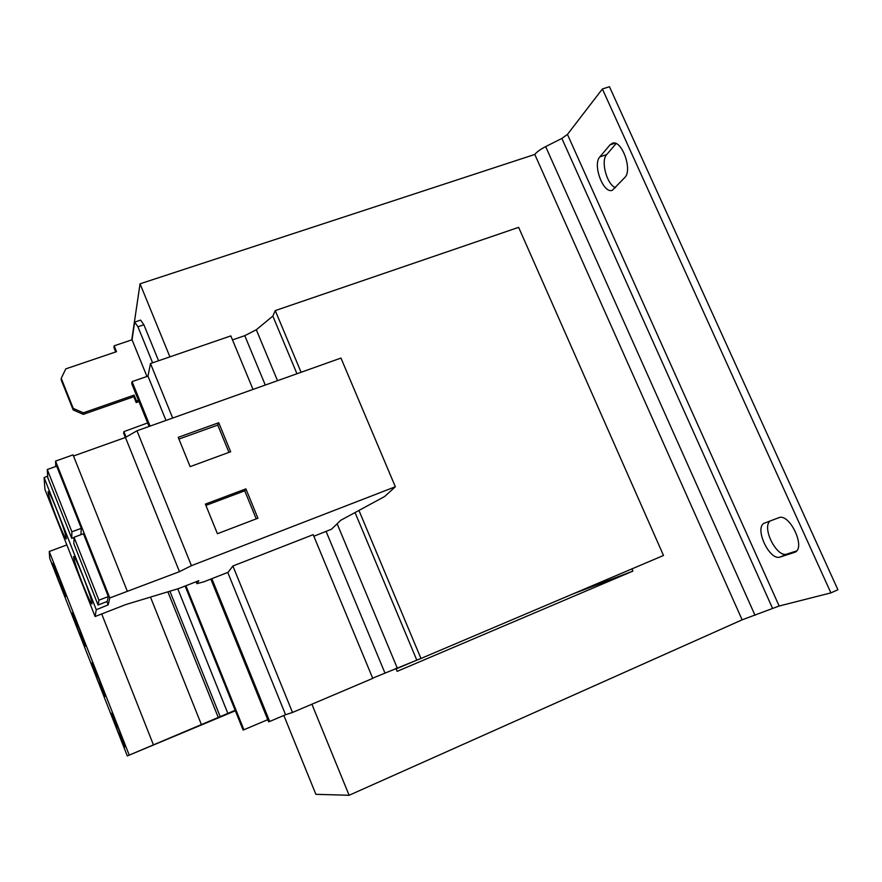 <?xml version="1.0" encoding="UTF-8"?>
<svg xmlns="http://www.w3.org/2000/svg" width="882" height="882" viewBox="0 0 882 882"><rect width="100%" height="100%" fill="white"/><g stroke="black" fill="none" stroke-linecap="round" stroke-linejoin="round"><path stroke-width="1.32" d="M82.522 583.663C87.605 596.364 90.758 603.123 91.993 603.927C92.246 601.722 89.291 592.605 83.106 576.596C77.991 563.83 74.849 557.104 73.669 556.421C73.46 558.78 76.414 567.854 82.522 583.663M57.33 519.818C62.148 531.868 65.125 538.24 66.271 538.935C66.481 536.543 63.405 527.083 57.043 510.568C52.203 498.462 49.238 492.123 48.146 491.528C47.981 494.096 51.046 503.523 57.33 519.818M98.762 678.368L91.827 662.889L97.968 680.97L104.925 696.493L98.762 678.368M118.827 729.436L111.584 713.251L117.549 730.825L124.814 747.054L118.827 729.436M78.862 627.708L72.236 612.902L78.553 631.501L85.201 646.352L78.862 627.708M59.127 577.456L52.777 563.289L59.281 582.418L65.643 596.629L59.127 577.456M131.76 339.879L140.051 283.806L534.801 154.438L742.126 619.826L349.118 795.277L311.897 704.222M395.897 668.38L397.132 671.356L632.912 571.095L631.942 568.879M358.952 510.435L420.957 658.479L663.507 555.473L518.638 227.347L275.25 310.596L272.836 316.098L256.309 329.747L244.777 335.667L232.495 339.901M420.957 658.479L372.667 678.159M232.892 566.001L313.198 534.657L372.755 678.379L292.493 712.458L232.892 566.001L228.14 572.275L204.04 581.745L196.895 583.675L198.836 580.676L178.704 588.537L125.707 604.6L95.091 616.529L96.27 609.727L108.188 604.854L109.798 597.952L179.465 571.668L191.438 565.671L395.345 486.765L384.596 496.555L340.706 520.303L331.522 529.211L313.86 536.245M253.013 389.414L230.841 335.899L150.502 363.538L147.978 376.118L132.079 381.619L131.738 383.681L149.058 426.458M172.685 418.046L150.502 363.538M292.493 712.458L285.57 714.729L227.754 572.429M165.981 420.427L147.978 376.118M301.093 372.281L275.25 310.596M416.745 660.012L355.038 512.541M296.958 373.759L272.836 316.098M285.57 714.729L269.683 721.476L211.856 578.669M150.083 426.094L132.079 381.619M269.683 721.476L268.613 721.818L210.831 579.077M147.636 422.941L123.888 431.629L123.623 433.216L125.343 437.494M267.742 719.679L243.906 729.767L185.915 585.714M126.082 437.097L123.888 431.629M243.906 729.767L243.101 730.031L185.132 586.023M419.126 659.141L396.117 668.92M573.179 593.84L632.912 571.095M830.899 592.891L602.384 88.972L609.451 86.723L837.9 589.749L830.899 592.891L779.159 606.022L742.126 619.826M534.801 154.438C536.785 151.936 540.401 149.323 545.66 146.61L561.867 138.419L567.446 134.417L602.384 88.972M770.173 520.964C761.398 527.502 776.91 558.185 786.964 554.05L796.556 550.952M616.099 143.59L606.662 154.615C600.477 160.899 606.838 184.57 615.482 187.668M786.964 554.05L780.195 557.005C769.336 561.327 753.625 526.83 764.672 523.048L778.608 517.778C789.566 512.486 806.38 548.317 794.748 552.286L795.189 552.077M780.195 557.005L794.296 552.463M599.848 156.886L610.035 144.857L612.306 143.27C621.612 139.08 632.901 170.072 624.798 177.514L612.351 190.269C603.42 194.238 592.318 164.603 599.848 156.886L606.662 154.615M95.091 616.529L44.916 489.323L44.1 477.581L47.661 476.159M55.753 466.501L55.577 461.099L73.063 454.869L127.284 591.194M73.515 455.994L125.442 437.461L136.975 430.769L340.97 358.07L395.345 486.765M98.067 605.008L107.229 601.458L108.332 596.552L83.448 533.742L74.044 537.248L98.927 600.19L98.067 605.008L73.823 543.643L74.044 537.248M55.577 461.099L109.798 597.952M106.898 601.579L108.188 604.854M80.912 534.679L81.298 528.307L56.68 466.159L47.275 469.522L71.894 531.802L71.729 538.34L47.749 477.625L47.275 469.522M196.113 581.734L196.895 583.675M44.1 477.581L96.27 609.727M125.442 437.461L179.465 571.668M136.975 430.769L191.438 565.671M205.374 504.107L217.424 533.72L257.941 518.219L245.902 488.882L205.374 504.107M178.219 437.34L190.126 466.633L230.654 451.749L218.736 422.721L178.219 437.34M108.332 596.552L98.927 600.19M74.033 537.48L71.729 538.34M81.298 528.307L71.894 531.802M235.163 710.319L227.843 713.395L177.778 588.812M227.843 713.395L127.295 755.94L235.351 710.782M66.845 544.922L49.249 551.504L49.723 558.372L127.295 755.94M220.202 716.625L169.895 591.205M218.273 717.496L167.878 591.811M201.394 724.585L150.469 597.092M153.413 744.827L101.706 613.949M129.18 754.992L49.249 551.504M140.051 283.806L169.906 356.857M283.85 715.467L315.877 794.318L349.118 795.277M140.58 320.111L143.887 324.774L137.934 326.77L134.67 322.095L140.58 320.111M158.562 360.76L143.887 324.774M73.217 408.377L61.233 378.345L61.244 380.021L73.195 409.932L73.217 408.377L83.349 412.82L134.097 395.103L136.478 400.99L138.463 400.285M146.952 376.471L132.046 339.779L134.67 322.095M61.233 378.345L65.775 368.885L116.523 351.664L114.164 345.821L132.046 339.779M138.981 401.575L136.192 402.556L133.821 396.702L83.283 414.364L73.195 409.932M114.164 345.821L113.965 347.618L115.707 351.94M136.192 402.556L136.478 400.99M152.608 362.811L137.934 326.77M134.097 395.103L133.821 396.702M83.349 412.82L83.283 414.364M228.956 452.367L217.755 425.069L178.925 439.082M217.755 425.069L218.736 422.721M256.243 518.87L244.733 490.811L205.903 505.408M244.733 490.811L245.902 488.882M265.284 385.048L244.777 335.667M397.176 667.861L337.133 523.765M277.521 380.682L256.309 329.747M384.916 672.955L326.12 531.449M755.025 615.316L545.66 146.61M772.544 608.337L561.867 138.419M779.159 606.022L567.446 134.417M615.019 143.215L610.035 144.857"/></g></svg>
